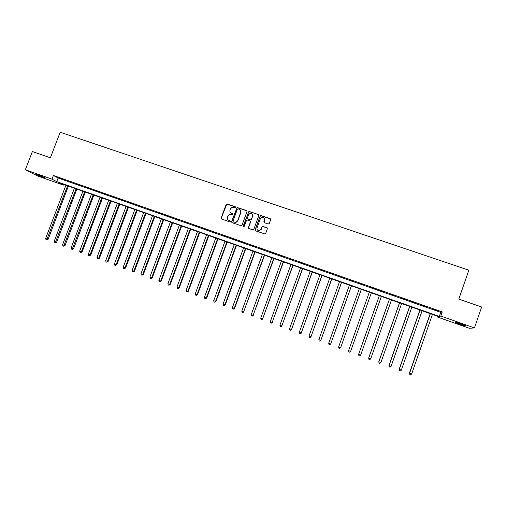 <?xml version="1.0" encoding="UTF-8"?>
<svg xmlns="http://www.w3.org/2000/svg" width="507" height="507" viewBox="0 0 507 507"><rect width="100%" height="100%" fill="white"/><g stroke="black" fill="none" stroke-linecap="round" stroke-linejoin="round"><path stroke-width="0.76" d="M235.482 207.344L235.147 206.634L227.187 203.909L226.16 204.41L221.147 218.042L221.616 219.056L229.57 221.812L230.292 221.464L229.963 220.748L228.93 220.393C227.529 219.74 227.028 218.656 227.428 217.135L227.846 215.995L229.468 214.398L232.529 214.753L232.89 214.398L232.561 213.688L231.528 213.333C230.127 212.687 229.62 211.603 230.02 210.082L230.438 208.941L231.927 207.395L234.76 207.693L235.482 207.344M235.432 206.856L226.73 204.093L221.293 218.168L221.432 218.967M230.216 220.938L228.93 220.393M232.827 213.891L231.528 213.333M459.773 324.214L455.267 322.401C454.811 321.945 456.839 322.484 461.345 324.017L465.863 325.836C466.288 326.28 464.26 325.741 459.773 324.214M42.601 177.146L35.921 174.408L38.443 175.023L45.136 177.767L42.601 177.146M268.235 224.018L269.28 223.517L270.687 219.639L270.199 218.612L260.725 215.513L260.148 216.039L255.122 229.804L255.604 230.837L264.965 234L265.655 233.454L267.366 228.771L266.878 227.738L262.62 226.376L261.973 226.914L261.13 229.234L259.343 230.672C257.512 230.584 256.745 229.633 257.049 227.82L260.357 218.751L261.935 217.351C263.881 217.294 264.711 218.232 264.439 220.152L263.887 221.667L264.369 222.693L268.235 224.018M25.35 169.763L32.366 151.555L50.383 157.785L60.181 132.232L468.842 270.18L458.797 299.111L481.65 307.02L474.444 327.909L469.393 328.289L437.205 316.938L438.631 316.59L58.888 182.742L63.407 185.099L37.67 176.018L25.35 169.763L51.999 179.148L56.733 181.614L439.309 316.425L440.811 316.064L474.444 327.909M53.406 175.473L58.115 177.995L440.729 312.356L442.25 311.919L53.406 175.473L51.999 179.148M442.25 311.919L440.811 316.064M247.023 211.546L246.541 210.525L237.099 207.496L231.598 221.66L232.073 222.681L241.389 225.786L241.997 225.26L247.023 211.546M249.381 211.495L258.336 214.556L258.817 215.583L253.792 229.348L252.752 229.848L248.912 228.518L248.436 227.491L250.471 221.914L249.995 220.887L247.004 219.994L246.421 220.513L244.298 226.318L243.861 226.686L243.24 225.951L248.88 211.489L258.336 214.556M59.148 177.913L63.293 179.364L59.199 177.78M67.792 180.942L71.956 182.406L67.843 180.815M76.481 183.997L80.664 185.461L76.525 183.864M85.214 187.058L89.416 188.534L85.258 186.931M93.985 190.138L98.219 191.627L94.036 190.011M102.807 193.237L107.059 194.732L102.858 193.11M111.679 196.348L115.951 197.85L111.724 196.222M120.59 199.479L124.887 200.987L120.641 199.346M129.551 202.623L133.867 204.137L129.596 202.489M138.55 205.785L142.892 207.306L138.601 205.652M147.607 208.96L151.967 210.494L147.651 208.827M156.701 212.154L161.087 213.694L156.752 212.021M165.846 215.367L170.257 216.914L165.897 215.234M175.042 218.593L179.472 220.152L175.092 218.46M184.282 221.838L188.737 223.403L184.333 221.705M193.573 225.102L198.053 226.673L193.623 224.962M202.914 228.378L207.414 229.956L202.965 228.245M212.3 231.674L216.825 233.264L212.351 231.541M221.743 234.988L226.287 236.585L221.787 234.849M231.23 238.315L235.799 239.925L231.281 238.182M240.768 241.668L245.363 243.278L240.819 241.528M250.357 245.033L254.977 246.656L250.407 244.894M259.996 248.417L264.641 250.046L260.047 248.278M269.692 251.821L274.363 253.456L269.737 251.681M279.433 255.236L284.129 256.891L279.484 255.103M289.231 258.678L293.952 260.338L289.282 258.538M299.079 262.138L303.826 263.805L299.13 261.999M308.985 265.611L313.757 267.29L309.036 265.472M318.941 269.109L323.739 270.795L318.992 268.97M328.954 272.62L333.777 274.319L329.005 272.481M339.018 276.157L343.873 277.861L339.069 276.017M349.139 279.712L354.019 281.423L349.19 279.566M359.317 283.28L364.222 285.004L359.368 283.14M369.552 286.873L374.54 288.464L369.597 286.734M379.838 290.486L384.883 292.095L379.838 290.486M390.187 294.117L395.289 295.752L390.187 294.117M400.587 297.767L405.752 299.422L400.587 297.767M411.05 301.443L416.272 303.116L411.05 301.443M421.571 305.138L426.85 306.83L421.571 305.138M432.148 308.852L437.49 310.563L432.148 308.852M437.471 316.184L437.205 316.938M63.667 184.428L63.407 185.099M252.822 215.317L252.701 215.646M58.115 177.995L56.733 181.614M440.729 312.356L439.309 316.425M230.653 212.807L231.661 213.466M228.131 219.937L229.069 220.52M246.941 210.83L237.232 207.642L231.737 221.787L231.87 222.573M238.087 208.833L237.365 209.182L232.96 221.185L233.29 221.901L235.837 222.339L237.682 220.678L240.698 212.458C241.091 210.937 240.584 209.854 239.177 209.207L238.087 208.833M240.28 209.961L240.825 212.598L237.815 220.805L235.964 222.465L233.423 222.028M250.376 221.172L250.591 222.041L248.55 227.611L248.671 228.384M249.495 211.634L248.462 212.135L243.43 226.591M252.587 216.134C252.847 214.15 251.985 213.232 249.995 213.371L248.531 214.74L247.365 217.921L247.847 218.948L250.382 219.823L251.421 219.316L252.701 216.267L252.29 214.106M252.701 216.267L250.952 219.975L247.967 219.081M264.191 218.187L264.54 220.279L264.065 222.497M257.518 230.058L259.451 230.793L261.13 229.234M267.284 228.055L262.721 226.502L262.075 227.035L261.232 229.354M270.637 218.973L260.832 215.652L260.256 216.172L255.23 229.925L255.344 230.685M65.929 185.22L45.624 238.467L47.309 239.089L48.102 239.342L68.401 186.094M48.102 239.342L46.688 239.919L67.621 185.816M46.688 239.919L46.01 239.665L45.624 238.467M74.396 188.205L54.078 241.598L55.77 242.226L56.543 242.466L76.855 189.073M56.543 242.466L55.136 243.049L76.094 188.807M55.136 243.049L54.458 242.796L54.078 241.598M82.901 191.209L62.57 244.742L64.275 245.369L65.023 245.61L85.347 192.071M65.023 245.61L63.629 246.193L84.612 191.804M63.629 246.193L62.95 245.946L62.57 244.742M91.456 194.219L71.107 247.898L72.818 248.538L73.547 248.766L93.89 195.075M73.547 248.766L72.165 249.355L93.168 194.821M72.165 249.355L71.481 249.102L71.107 247.898M100.044 197.248L79.681 251.079L81.405 251.713L82.115 251.935L102.471 198.104M82.115 251.935L80.746 252.537L81.405 251.713L101.768 197.857M80.746 252.537L80.055 252.283L79.681 251.079M108.682 200.29L88.307 254.267L90.037 254.907L90.728 255.122L111.09 201.14M90.728 255.122L89.365 255.731L90.037 254.907L110.412 200.905M89.365 255.731L88.674 255.477L88.307 254.267M117.364 203.351L96.97 257.48L98.707 258.12L99.378 258.329L119.76 204.194M99.378 258.329L98.028 258.944L98.707 258.12L119.101 203.966M98.028 258.944L97.338 258.684L96.97 257.48M126.085 206.425L105.678 260.699L107.427 261.346L108.073 261.549L128.467 207.268M108.073 261.549L106.736 262.17L107.427 261.346L127.834 207.04M106.736 262.17L106.039 261.91L105.678 260.699M134.849 209.518L114.43 263.944L116.185 264.591L116.813 264.781L137.226 210.354M116.813 264.781L115.488 265.415L116.185 264.591L136.611 210.139M115.488 265.415L114.791 265.148L114.43 263.944M143.658 212.623L123.226 267.202L124.995 267.854L125.597 268.032L146.022 213.453M125.597 268.032L124.285 268.672L124.995 267.854L145.427 213.244M124.285 268.672L123.581 268.412L123.226 267.202M152.518 215.741L132.067 270.472L133.842 271.131L134.425 271.302L154.863 216.571M134.425 271.302L133.126 271.948L133.842 271.131L154.293 216.369M133.126 271.948L132.416 271.682L132.067 270.472M161.416 218.878L140.959 273.761L142.74 274.42L143.304 274.591L163.748 219.702M143.304 274.591L142.011 275.238L142.74 274.42L163.203 219.512M142.011 275.238L141.301 274.978L140.959 273.761M170.365 222.034L149.888 277.069L151.682 277.735L152.22 277.893L172.684 222.852M152.22 277.893L150.947 278.552L151.682 277.735L172.158 222.668M150.947 278.552L150.23 278.286L149.888 277.069M179.351 225.203L158.868 280.396L160.668 281.062L161.182 281.208L181.658 226.014M161.182 281.208L159.92 281.873L160.668 281.062L181.157 225.837M159.92 281.873L159.204 281.607L158.868 280.396M188.389 228.391L167.893 283.736L169.699 284.402L170.194 284.547L190.683 229.196M170.194 284.547L168.945 285.219L169.699 284.402L190.201 229.025M168.945 285.219L168.223 284.953L167.893 283.736M197.477 231.591L176.962 287.095L178.781 287.767L179.25 287.9L199.752 232.396M179.25 287.9L178.014 288.578L178.781 287.767L199.295 232.231M178.014 288.578L177.292 288.312L176.962 287.095M206.603 234.811L186.082 290.467L187.907 291.145L188.357 291.265L208.871 235.609M188.357 291.265L187.134 291.956L187.907 291.145L208.434 235.451M187.134 291.956L186.399 291.69L186.082 290.467M215.779 238.043L195.246 293.864L197.084 294.542L197.508 294.656L218.035 238.835M197.508 294.656L196.298 295.353L197.084 294.542L217.623 238.689M196.298 295.353L195.563 295.08L195.246 293.864M225.007 241.294L204.454 297.273L206.305 297.958L206.704 298.059L227.244 242.08M206.704 298.059L205.506 298.769L206.305 297.958L226.857 241.947M205.506 298.769L204.771 298.496L204.454 297.273M234.278 244.564L213.713 300.702L215.57 301.386L215.95 301.481L236.503 245.344M215.95 301.481L214.765 302.197L215.57 301.386L236.142 245.217M214.765 302.197L214.024 301.925L213.713 300.702M243.601 247.847L223.023 304.149L224.893 304.84L225.241 304.922L245.806 248.626M225.241 304.922L224.075 305.645L224.893 304.84L245.47 248.506M224.075 305.645L223.327 305.372L223.023 304.149M252.968 251.149L232.377 307.61L234.259 308.307L234.583 308.383L255.16 251.922M234.583 308.383L233.429 309.112L234.259 308.307L254.85 251.814M233.429 309.112L232.681 308.839L232.377 307.61M262.385 254.47L241.788 311.095L243.671 311.792L264.565 255.236M243.975 311.862L242.834 312.597L243.671 311.792L264.274 255.135M242.834 312.597L242.08 312.318L241.788 311.095M271.853 257.81L251.244 314.594L253.139 315.297L274.014 258.57M253.418 315.354L252.29 316.102L253.139 315.297L273.755 258.475M252.29 316.102L251.535 315.823L251.244 314.594M281.372 261.162L260.744 318.111L262.651 318.821L283.514 261.916M262.905 318.871L261.796 319.625L262.651 318.821L283.28 261.834M261.796 319.625L261.035 319.34L260.744 318.111M290.936 264.534L270.301 321.653L272.221 322.363L293.071 265.288M272.443 322.401L271.346 323.162L272.221 322.363L292.856 265.212M271.346 323.162L270.586 322.883L270.301 321.653M300.556 267.924L279.908 325.209L281.835 325.919L302.673 268.672M282.038 325.95L280.954 326.723L281.835 325.919L302.483 268.602M280.954 326.723L280.187 326.438L279.908 325.209M310.221 271.334L289.567 328.783L291.506 329.499L312.325 272.069M291.677 329.518L290.612 330.304L291.506 329.499L312.16 272.012M290.612 330.304L289.839 330.013L289.567 328.783M319.942 274.756L299.276 332.377L301.221 333.099L322.027 275.491M301.367 333.112L300.321 333.898L301.221 333.099L321.894 275.447M300.321 333.898L299.542 333.612L299.276 332.377M329.715 278.204L309.036 335.989L310.994 336.718L331.781 278.932M311.114 336.718L310.075 337.516L310.994 336.718L331.673 278.894M310.075 337.516L309.295 337.225L309.036 335.989M339.538 281.664L318.846 339.627L320.817 340.355L341.585 282.386M320.912 340.343L319.892 341.154L320.817 340.355L341.509 282.361M319.892 341.154L319.106 340.862L318.846 339.627M349.412 285.143L328.713 343.277L330.691 344.012L351.446 285.859M330.76 343.987L329.753 344.804L330.691 344.012L351.395 285.84M329.753 344.804L328.961 344.513L328.713 343.277M359.343 288.641L338.632 346.946L340.622 347.688L361.358 289.358M340.66 347.656L339.671 348.48L340.622 347.688L361.333 289.345M339.671 348.48L338.879 348.189L338.632 346.946M369.324 292.165L348.601 350.641L350.603 351.383L371.327 292.869M350.603 351.383L349.64 352.175L348.841 351.877L348.601 350.641M379.331 295.689L358.62 354.304L360.642 355.096L381.372 296.411M379.356 295.701L358.626 354.355L358.861 355.591L358.62 354.304M360.642 355.096L359.666 355.889L358.861 355.591M389.395 299.238L368.671 358.024L370.731 358.836L391.474 299.973M389.446 299.257L368.709 358.088L368.938 359.324L368.671 358.024M370.731 358.836L369.749 359.628L368.938 359.324M399.51 302.806L378.773 361.77L380.877 362.587L401.626 303.547M399.592 302.831L378.843 361.84L379.065 363.082L378.773 361.77M380.877 362.587L379.882 363.38L379.065 363.082M409.681 306.386L388.939 365.528L391.081 366.365L411.842 307.147M409.795 306.431L389.034 365.61L389.256 366.853L388.939 365.528M391.081 366.365L390.067 367.157L389.256 366.853M419.91 309.992L399.155 369.311L401.335 370.167L422.103 310.766M420.049 310.043L399.282 369.407L399.491 370.649L399.155 369.311M401.335 370.167L400.315 370.953L399.491 370.649M430.19 313.618L409.428 373.114L411.652 373.982L432.427 314.41M430.361 313.675L409.586 373.215L409.789 374.464L409.428 373.114M411.652 373.982L410.619 374.768L409.789 374.464"/></g></svg>
